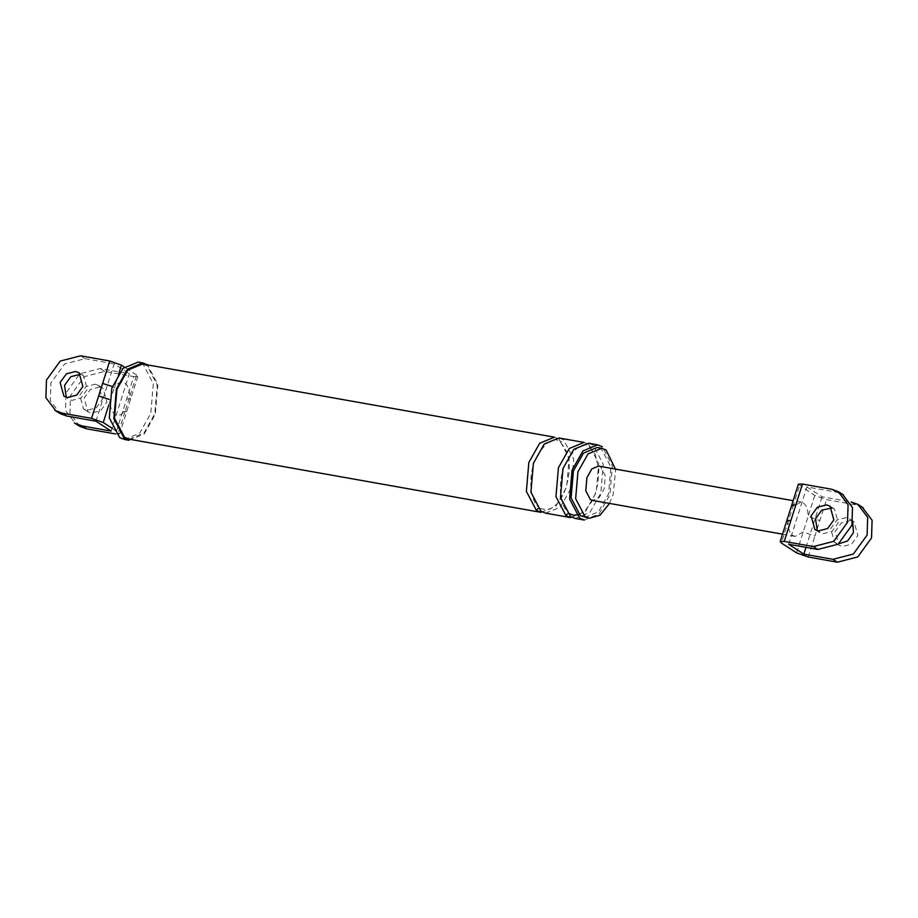 <?xml version="1.0" encoding="UTF-8"?>
<svg xmlns="http://www.w3.org/2000/svg" width="918" height="918" viewBox="0 0 918 918"><rect width="100%" height="100%" fill="white"/><g stroke="black" fill="none" stroke-linecap="round" stroke-linejoin="round"><path stroke-width="0.69" stroke-dasharray="4.59 3.44" d="M788.665 544.282L806.865 486.919L835.988 492.094L842.667 494.504M862.266 507.229L855.587 504.82L826.464 499.644L814.759 495.479L798.385 484.165M791.718 505.164L792.934 506.564L788.023 522.044C788 528.619 789.629 533.117 792.9 535.538L795.149 536.41L803.204 531.912L814.909 536.066L826.464 499.644M786.806 520.644L788.023 522.044L781.379 542.997M796.56 552.854L808.115 516.421L819.82 520.586M850.63 520.46L841.37 522.858L835.116 531.488L838.903 545.189L842.357 546.543L851.606 544.156L857.871 535.527L854.084 521.814L850.63 520.46M832.064 507.975L834.485 509.088L838.272 522.801L832.018 531.419L822.757 533.817L817.307 530.696M814.759 495.479L808.115 516.421C808.138 509.857 806.52 505.359 803.239 502.938L800.989 502.066L792.934 506.564L799.578 485.622M806.865 486.919L822.046 496.776L851.17 501.951L855.587 504.82M805.993 547.369L822.046 496.776M852.73 522.239L849.666 518.945L846.212 517.591L836.952 519.99L830.698 528.619L834.485 542.32L837.939 543.674M598.582 466.103L600.705 466.952L605.295 475.696L604.17 488.858L599.225 497.636L592.489 500.402M126.638 399.02L130.7 398.894L129.507 397.437L136.621 375.003L137.815 376.46L133.753 376.587L115.553 433.95L119.615 433.835L112.363 428.442M118.778 373.523L110.355 400.087C110.022 407.041 111.56 411.815 114.968 414.408C118.571 416.37 122.094 414.89 125.537 409.944L129.507 397.437C129.84 390.483 128.302 385.709 124.894 383.116C121.291 381.154 117.756 382.645 114.325 387.58L112.386 386.524M80.612 355.805L85.03 358.674L64.662 363.941L50.892 382.921L50.318 400.592L60.152 413.639M111.135 431.081L129.335 373.718L100.211 368.543L79.843 373.798L66.073 392.778L65.499 410.449L75.333 423.496M95.242 384.183L98.696 385.537L102.483 399.25L96.229 407.879L86.969 410.266L83.515 408.912L79.728 395.199L85.982 386.581L95.242 384.183M122.668 411.528L126.73 411.402L125.537 409.944L118.422 432.378M95.954 421.224L114.153 363.849L129.335 373.718M136.621 375.003L124.355 367.039M609.529 503.431L613.132 494.687L615.691 469.614M584.307 520.047L599.075 513.954L609.896 494.733L612.375 465.874L602.323 446.722M584.777 517.431L598.513 511.774L608.588 493.873L610.883 467.021L601.531 449.2L597.205 447.456M128.979 440.284L144.183 434.019L155.314 414.236L157.862 384.527L147.523 364.825M129.174 439.183L143.942 433.101L154.763 413.88L157.242 385.021L147.19 365.869L142.531 363.998M79.751 426.365L69.917 413.318L70.491 395.647L84.261 376.667L104.629 371.411L133.753 376.587M85.03 358.674L114.153 363.849M63.916 396.186L71.788 400.409L81.048 398.01L87.302 389.381L83.515 375.68L80.061 374.326M99.66 387.052L90.4 389.45L84.146 398.068L87.933 411.78L91.387 413.134L100.647 410.748L106.901 402.118L103.114 388.406L99.66 387.052M124.435 439.481L139.628 433.216L150.77 413.421L153.317 383.724L142.967 364.01L138.182 362.094M541.069 512.359L555.838 506.277L566.658 487.045L569.137 458.185L559.085 439.045L554.426 437.175M545.625 513.173L560.393 507.08L571.214 487.86L573.681 459L563.641 439.848L558.982 437.978M570.652 517.614L585.42 511.533L596.241 492.3L598.72 463.441L588.668 444.301L584.009 442.43M575.207 518.429L589.976 512.336L600.797 493.115L603.264 464.256L593.223 445.104L588.564 443.233M835.988 492.094L831.57 489.225M808.265 557.019L814.909 536.066M110.355 400.087L108.714 405.24M104.629 371.411L100.211 368.543M537.868 508.641L540.209 508.561L540.966 511.303M559.085 439.045L560.531 442.051L563.641 439.848M567.45 513.896L569.791 513.816L570.548 516.559M588.668 444.301L590.113 447.307L593.223 445.104M801.116 502.089L793.141 500.666M782.515 534.161L795.022 536.387M819.304 532.463L814.886 529.594M830.067 506.22L834.485 509.088M838.903 545.189L834.485 542.32M849.666 518.945L854.084 521.814M137.838 376.414L119.638 433.778M87.933 411.78L83.515 408.912M98.696 385.537L103.114 388.406M79.097 372.811L83.515 375.68M540.209 508.561L547.759 509.892C555.757 507.069 561.77 499.794 565.809 488.043C571.971 467.48 569.986 452.058 559.842 441.776C553.818 436.142 545.82 441.615 535.848 458.174C527.781 476.155 529.514 501.744 540.209 508.561M579.017 514.631L585.179 510.511L591.364 502.318L595.392 493.299L597.962 483.166L598.8 469.764L595.22 454.158L589.425 447.032C583.4 441.397 575.402 446.871 565.431 463.429C557.364 481.411 559.096 507 569.791 513.816"/><path stroke-width="1.38" d="M842.667 494.504L852.501 507.551L851.927 525.222L838.157 544.202L817.789 549.457L788.665 544.282L803.847 554.151L832.97 559.326L853.338 554.059L867.108 535.079L867.682 517.408L857.848 504.361L851.17 501.951M795.803 504.992L784.247 541.413L813.371 546.589L833.739 541.333L847.509 522.353L848.083 504.682L838.249 491.635L831.57 489.225L802.447 484.05L795.803 504.992L791.741 505.118M826.613 504.866L817.353 507.252L811.099 515.882L814.886 529.594L818.34 530.948L827.6 528.55L833.854 519.932L830.067 506.22L826.613 504.866M784.247 541.413L780.185 541.54L781.379 542.997L796.56 552.854L808.265 557.019L837.388 562.195L857.756 556.928L871.526 537.948L872.1 520.276L862.266 507.229M790.891 520.472L786.829 520.598M798.385 484.165L802.447 484.05M817.307 530.696L815.517 518.75L821.771 510.121L832.064 507.975M803.847 554.151L805.993 547.369M838.731 543.789L847.624 540.966L853.453 532.658L852.73 522.239M782.515 534.161L592.489 500.402L590.366 499.553L585.787 490.82L586.912 477.658L591.846 468.88L598.582 466.103L793.141 500.666M112.363 428.442L103.241 422.521L91.536 418.356L62.413 413.18L66.83 416.049L95.954 421.224L111.135 431.081L82.012 425.906L75.333 423.496M60.152 413.639L66.83 416.049M112.386 386.524L102.621 383.414L109.735 360.981L80.612 355.805L60.244 361.072L46.474 380.052L45.9 397.724L55.734 410.771L62.413 413.18M109.288 399.468L98.651 395.922L102.621 383.414M109.735 360.981L121.44 365.146L118.778 373.523M124.355 367.039L121.44 365.146M615.691 469.614L606.087 450.004L601.749 448.271L588.013 453.928L577.938 471.829L575.643 498.681L584.995 516.501L589.322 518.245L600.005 515.239L609.529 503.431M602.323 446.722L597.664 444.851L582.907 450.933L572.075 470.165L569.608 499.025L579.66 518.177L584.307 520.047L575.207 518.429L570.548 516.559L560.496 497.407L562.975 468.547L573.796 449.327L588.564 443.233L597.664 444.851M601.749 448.271L597.205 447.456L583.458 453.125L573.394 471.014L571.088 497.877L580.44 515.698L589.322 518.245M147.523 364.825L142.726 362.897L127.533 369.162L116.402 388.957L113.855 418.654L124.194 438.368L128.979 440.284L124.435 439.481L119.638 437.553L109.299 417.851L111.847 388.142L122.989 368.359L138.182 362.094L142.726 362.897M536.422 510.488L526.37 491.348L528.837 462.488L539.669 443.256L554.426 437.175L142.531 363.998L127.774 370.08L116.953 389.312L114.475 418.172L124.527 437.324L129.174 439.183L541.069 512.359L536.422 510.488L537.868 508.641M79.751 426.365L86.43 428.775L115.553 433.95M80.061 374.326L70.801 376.713L64.547 385.342L66.245 397.173M75.643 371.457L66.394 373.844L60.129 382.473L63.916 396.186L67.37 397.54L76.63 395.142L82.884 386.512L79.097 372.811L75.643 371.457M566.004 515.744L555.952 496.604L558.431 467.744L569.252 448.512L584.009 442.43L558.982 437.978L544.213 444.071L533.392 463.292L530.914 492.151L540.966 511.303L545.625 513.173L570.652 517.614L566.004 515.744L567.45 513.896M817.789 549.457L813.371 546.589M837.388 562.195L832.97 559.326M108.714 405.24L103.241 422.521M91.536 418.356L98.651 395.922M86.43 428.775L82.012 425.906M843.596 495.066L839.178 492.197M863.195 507.792L858.778 504.923M798.362 484.222L780.162 541.586M59.222 413.077L54.805 410.208M74.404 422.934L78.822 425.803M569.791 513.816L573.429 515.273L579.017 514.631"/></g></svg>
